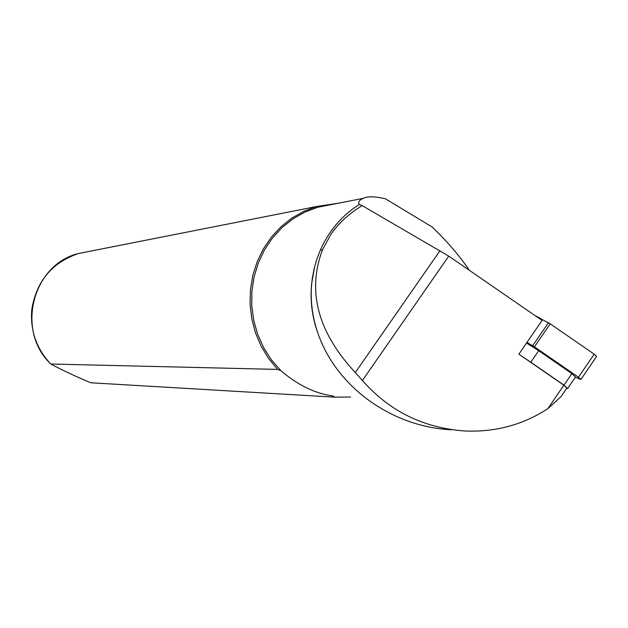 <?xml version="1.0" encoding="UTF-8"?>
<svg xmlns="http://www.w3.org/2000/svg" width="628" height="628" viewBox="0 0 628 628"><rect width="100%" height="100%" fill="white"/><g stroke="black" fill="none" stroke-linecap="round" stroke-linejoin="round"><path stroke-width="0.94" d="M560.804 396.935L566.88 388.033L563.85 385.215L518.901 354.161L542.058 320.429L448.761 256.114L362.191 205.623C349.239 213.418 338.853 222.916 331.034 234.126L322.517 249.724C306.872 291.219 317.799 332.165 355.291 372.553L362.419 380.474C389.462 411.277 423.719 428.123 465.199 431.004C495.673 432.205 523.226 424.748 547.859 408.632L560.961 396.7M362.191 205.623L359.428 204.406C342.158 215.278 329.135 230.484 320.374 250.015L316.826 259.231L314.126 268.76L312.281 278.479L311.362 287.459C310.507 303.889 312.98 319.95 318.765 335.635C338.225 388.575 393.097 427.009 451.312 429.772M314.589 266.876L311.629 283.652C310.004 300.883 312.163 317.587 318.09 333.758L318.215 334.112M359.42 204.414L359.122 204.037C357.999 202.067 359.318 200.183 363.094 198.369C367.294 196.187 374.728 196.321 385.396 198.77L432.205 227.038C447.387 241.662 459.775 256.091 469.359 270.315M332.086 204.453L317.619 207.287L304.816 212.107L292.836 218.952L281.948 227.666L272.426 238.067L264.482 249.913L258.32 262.936L254.089 276.83L251.883 291.282L251.765 305.946L253.743 320.476L257.755 334.528L263.721 347.779L271.484 359.923L280.857 370.677L277.607 369.405L50.75 364.012C62.729 370.394 76.09 376.651 90.832 382.774L334.748 397.163L350.565 397.029M334.748 397.163L332.934 395.978C315.311 393.623 297.947 385.184 280.857 370.677M338.688 203.158L316.52 206.526L303.787 211.322L291.855 218.104L280.999 226.732L271.461 237.007L263.47 248.712L257.205 261.593L252.825 275.354L250.431 289.689L250.077 304.266L251.781 318.749L255.494 332.824L261.13 346.146L268.556 358.439L277.607 369.405M566.637 388.394L567.618 388.536L563.991 385.152L530.801 362.23L538.714 350.699L526.523 343.053M525.094 358.439L530.801 362.23M538.714 350.699L571.88 373.597L575.491 377.004L567.618 388.536M526.971 342.401L534.436 346.837L578.459 377.232L580.869 379.5L575.303 377.279M535.064 315.609L550.214 323.852L594.206 354.168L596.584 356.469L580.869 379.5M320.374 250.015L322.517 249.724M440.032 250.611L355.291 372.553M448.761 256.114L362.419 380.474M563.85 385.215L547.859 408.632M90.864 382.782L93.847 382.954M88.619 251.522L78.319 253.555C32.413 264.592 15.574 331.042 50.766 363.926M563.991 385.152L571.88 373.597M578.459 377.232L594.206 354.168M534.436 346.837L550.214 323.852M532.67 345.714L548.448 322.729M538.683 318.106L539.154 317.415M537.309 317.156L537.647 316.661M317.619 207.287L363.094 198.369M50.75 364.012C36.346 348.689 30.034 330.446 31.816 309.282C36.51 281.187 52.014 262.614 78.319 253.555L316.52 206.526M359.656 204.579L359.122 204.037"/></g></svg>
